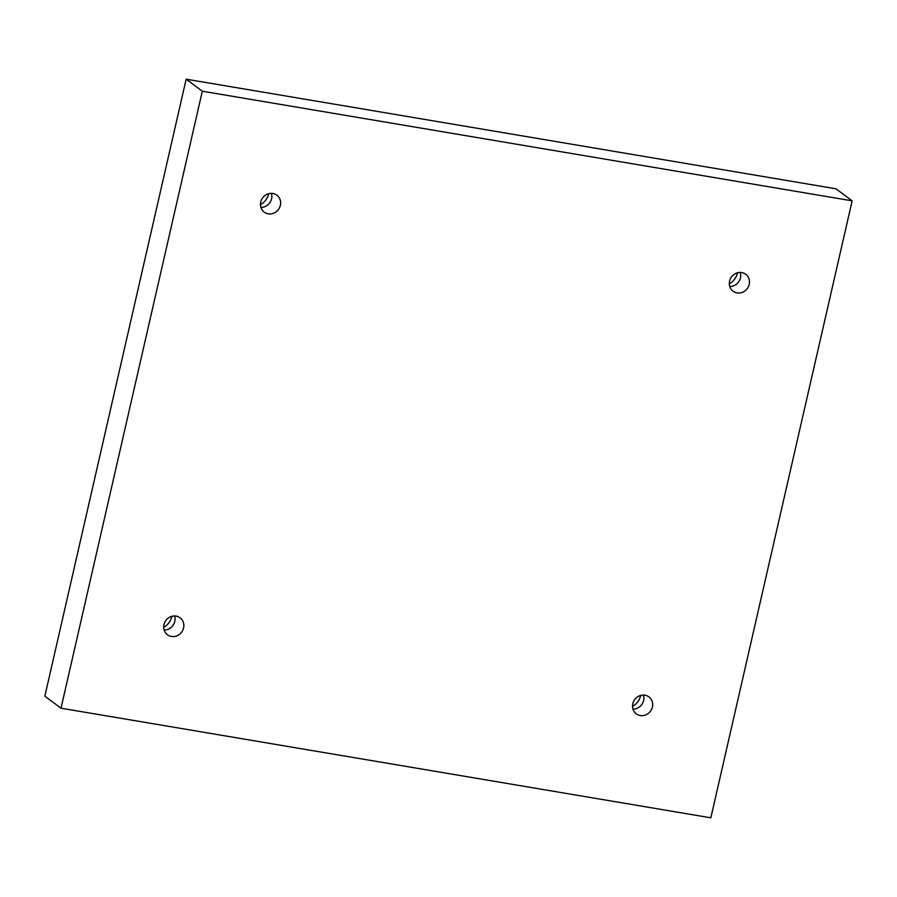 <?xml version="1.0" encoding="UTF-8"?>
<svg xmlns="http://www.w3.org/2000/svg" width="897" height="897" viewBox="0 0 897 897"><rect width="100%" height="100%" fill="white"/><g stroke="black" fill="none" stroke-linecap="round" stroke-linejoin="round"><path stroke-width="1.35" d="M202.318 91.214L852.15 200.838L710.839 817.817L61.007 708.204L202.318 91.214L186.161 79.183L835.993 188.796L852.15 200.838M749.208 284.405A10.573 9.811 126.7 0 0 745.71 274.269A10.573 9.811 126.7 0 0 731.526 276.893A10.573 9.811 126.7 0 0 733.084 291.222A10.573 9.811 126.7 0 0 749.208 284.405M280.369 205.323A10.573 9.811 126.7 0 0 276.87 195.187A10.573 9.811 126.7 0 0 262.698 197.8A10.573 9.811 126.7 0 0 264.245 212.141A10.573 9.811 126.7 0 0 280.369 205.323M183.582 627.945A10.573 9.811 126.7 0 0 180.073 617.809A10.573 9.811 126.7 0 0 165.9 620.432A10.573 9.811 126.7 0 0 167.447 634.762A10.573 9.811 126.7 0 0 183.582 627.945M652.411 707.027A10.573 9.811 126.7 0 0 648.912 696.891A10.573 9.811 126.7 0 0 634.74 699.514A10.573 9.811 126.7 0 0 636.287 713.855A10.573 9.811 126.7 0 0 652.411 707.027M186.161 79.183L44.85 696.162L61.007 708.204M729.317 283.766A15.271 14.161 126.7 0 0 737.48 272.8M260.478 204.673A15.271 14.161 126.7 0 0 268.64 193.718M163.68 627.295A15.271 14.161 126.7 0 0 171.843 616.34M632.52 706.388A15.271 14.161 126.7 0 0 640.682 695.422M632.968 709.135A10.573 9.811 126.7 0 0 643.631 700.49A10.573 9.811 126.7 0 0 643.452 695.074M164.14 630.053A10.573 9.811 126.7 0 0 174.792 621.397A10.573 9.811 126.7 0 0 174.612 615.981M260.926 207.42A10.573 9.811 126.7 0 0 271.589 198.775A10.573 9.811 126.7 0 0 271.399 193.36M729.766 286.513A10.573 9.811 126.7 0 0 740.429 277.868A10.573 9.811 126.7 0 0 740.238 272.441"/></g></svg>
